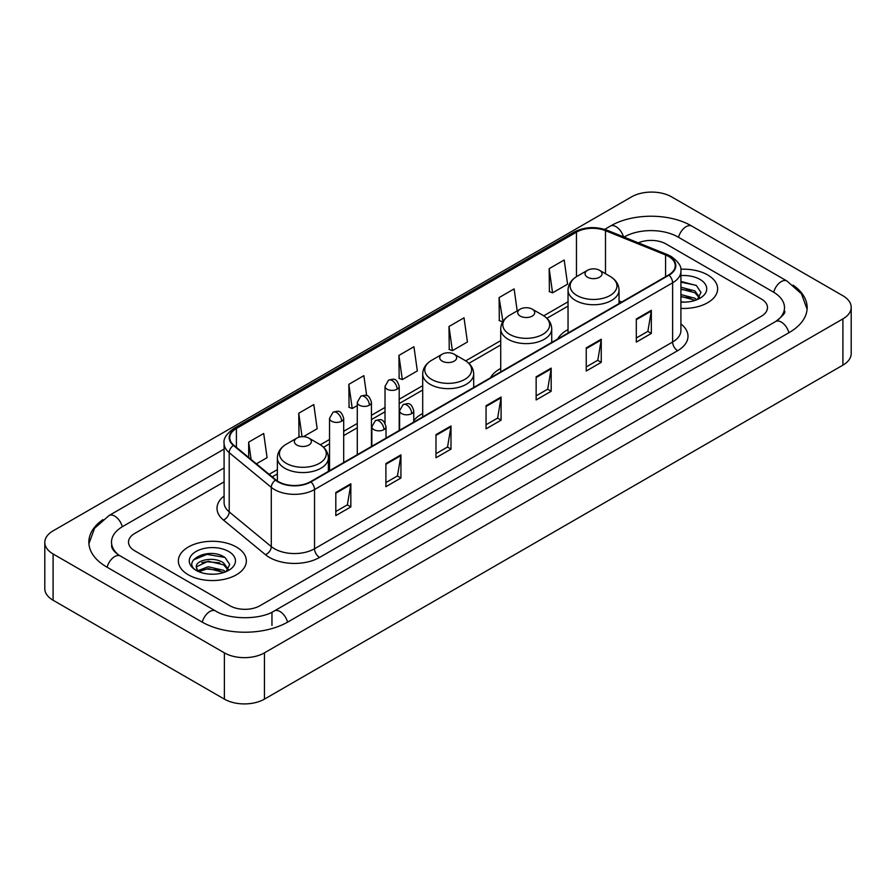 <?xml version="1.0" encoding="UTF-8"?>
<svg xmlns="http://www.w3.org/2000/svg" width="896" height="896" viewBox="0 0 896 896"><rect width="100%" height="100%" fill="white"/><g stroke="black" fill="none" stroke-linecap="round" stroke-linejoin="round"><path stroke-width="1.34" d="M422.699 413.482A37.542 21.672 0 0 0 413.762 420.605M500.73 368.424A37.542 21.672 0 0 0 490.426 377.821M568.042 329.56A37.542 21.672 0 0 0 557.738 338.957M707.683 274.949A33.992 19.634 0 0 0 680.781 269.259A33.992 19.634 0 0 1 707.683 274.949A33.992 19.634 0 0 1 717.64 288.826A33.992 19.634 0 0 0 707.683 274.949M236.398 547.03A33.992 19.634 0 0 0 199.349 542.774A33.992 19.634 0 0 0 178.36 560.907A33.992 19.634 0 0 0 188.317 574.795A33.992 19.634 0 0 0 225.366 579.051A33.992 19.634 0 0 0 246.355 560.907A33.992 19.634 0 0 0 236.398 547.03A33.992 19.634 0 0 0 199.349 542.774A33.992 19.634 0 0 0 178.36 560.907A33.992 19.634 0 0 0 188.317 574.795A33.992 19.634 0 0 0 225.366 579.051A33.992 19.634 0 0 0 246.355 560.907A33.992 19.634 0 0 0 236.398 547.03M668.618 256.435A22.669 13.082 180 0 1 675.248 265.686A22.669 13.082 180 0 1 668.618 274.938L310.52 481.69A22.669 13.082 180 0 1 275.934 479.942L233.856 445.245A22.669 13.082 180 0 1 229.757 437.741A22.669 13.082 180 0 1 236.398 428.49L576.464 232.142A22.669 13.082 180 0 1 605.494 230.675L665.582 254.968A22.669 13.082 180 0 1 668.618 256.435M669.01 256.211A23.229 13.418 0 0 0 665.918 254.699L605.819 230.406A23.229 13.418 0 0 0 576.072 231.907L235.995 428.254A23.229 13.418 0 0 0 233.386 445.435L275.464 480.122A23.229 13.418 0 0 0 310.923 481.914L669.01 275.173A23.229 13.418 0 0 0 669.01 256.211M335.81 492.475L335.81 515.603L350.84 506.923L350.84 483.795L335.81 492.475M335.81 511.504L347.39 504.818L350.784 484.568A5.667 3.27 -120 0 0 350.84 483.795M347.29 504.874L350.84 506.923M385.896 463.557L385.896 486.685L400.926 478.016L400.926 454.877L385.896 463.557M385.896 482.586L397.466 475.899L400.859 455.65A5.667 3.27 -120 0 0 400.926 454.877M397.365 475.966L400.926 478.016M435.982 434.638L435.982 457.778L451.002 449.098L451.002 425.97L435.982 434.638M435.982 453.667L447.552 446.992L450.946 426.731A5.667 3.27 -120 0 0 451.002 425.97M447.451 447.048L451.002 449.098M636.306 318.976L636.306 342.115L651.336 333.435L651.336 310.307L636.306 318.976M636.306 338.005L647.886 331.33L651.28 311.08A5.667 3.27 -120 0 0 651.336 310.307M647.786 331.386L651.336 333.435M586.23 347.894L586.23 371.034L601.25 362.354L601.25 339.226L586.23 347.894M586.23 366.923L597.8 360.248L601.194 339.987A5.667 3.27 -120 0 0 601.25 339.226M597.699 360.304L601.25 362.354M536.144 376.813L536.144 399.941L551.174 391.272L551.174 368.133L536.144 376.813M536.144 395.842L547.714 389.155L551.107 368.906A5.667 3.27 -120 0 0 551.174 368.133M547.613 389.211L551.174 391.272M486.058 405.731L486.058 428.859L501.088 420.179L501.088 397.051L486.058 405.731M486.058 424.749L497.638 418.074L501.032 397.824A5.667 3.27 -120 0 0 501.088 397.051M497.538 418.13L501.088 420.179M680.915 308.392A33.992 19.634 0 0 0 717.64 288.826A33.992 19.634 0 0 1 680.915 308.392M229.891 605.73A21.246 12.264 0 0 0 259.941 605.73L761.264 316.288A21.246 12.264 0 0 0 767.491 307.619A21.246 12.264 0 0 0 761.264 298.939L666.109 244.003A21.246 12.264 0 0 0 638.333 242.861A21.246 12.264 0 0 1 666.109 244.003L761.264 298.939A21.246 12.264 0 0 1 767.491 307.619A21.246 12.264 0 0 1 761.264 316.288L259.941 605.73A21.246 12.264 0 0 1 229.891 605.73L134.736 550.794L229.891 605.73M224.09 481.858L134.736 533.445A21.246 12.264 0 0 0 128.509 542.114A21.246 12.264 0 0 0 134.736 550.794A21.246 12.264 0 0 1 128.509 542.114A21.246 12.264 0 0 1 134.736 533.445L224.09 481.858M303.408 436.688L317.173 428.736L313.779 404.566L298.749 413.246L298.995 436.24M256.39 463.826L267.086 457.654L263.693 433.485L248.674 442.154L248.674 457.464M448.997 326.502L452.39 350.672L467.421 341.992L464.027 317.822L448.997 326.502L449.243 349.496M517.194 310.901L514.114 288.904L499.083 297.584L499.33 320.578M549.17 268.666L552.563 292.835L567.582 284.166L564.189 259.997L549.17 268.666L549.405 291.659M366.666 395.618L363.866 375.659L348.835 384.328L349.082 407.322M398.922 355.41L402.315 379.579L417.334 370.91L413.941 346.741L398.922 355.41L399.157 378.403M402.315 379.579L398.922 378.314M452.39 350.672L448.997 349.395M499.083 297.584L502.925 321.496M502.477 321.754L499.083 320.488M552.563 292.835L549.17 291.57M348.835 384.328L352.229 408.498L357.28 405.586M352.229 408.498L348.835 407.232M300.63 436.845L298.749 436.15M298.749 413.246L302.042 436.699M248.674 442.154L251.104 459.458M777.426 320.41A38.248 22.086 0 0 0 784.493 307.619A38.248 22.086 0 0 0 773.282 292.006L678.126 237.07A38.248 22.086 0 0 0 624.042 237.07L624.019 237.082M224.09 467.97L122.718 526.501A38.248 22.086 0 0 0 111.507 542.114A38.248 22.086 0 0 0 118.574 554.904M224.381 652.859A28.336 16.352 0 0 0 264.443 652.859L842.901 318.898A28.336 16.352 0 0 0 851.2 307.328A28.336 16.352 0 0 0 842.901 295.758L671.619 196.874A28.336 16.352 0 0 0 631.557 196.874L53.099 530.846A28.336 16.352 0 0 0 44.8 542.405A28.336 16.352 0 0 0 53.099 553.974L224.381 652.859L224.381 699.126A28.336 16.352 0 0 0 264.443 699.126L842.901 365.154A28.336 16.352 0 0 0 851.2 353.595L851.2 307.328M44.8 542.405L44.8 588.672A28.336 16.352 0 0 0 53.099 600.242L224.381 699.126M102.928 519.624A60.917 35.168 0 0 0 88.85 542.114A60.917 35.168 0 0 0 106.691 566.989L201.846 621.925A60.917 35.168 0 0 0 287.986 621.925L789.309 332.483A60.917 35.168 0 0 0 807.15 307.619A60.917 35.168 0 0 0 793.072 285.13M680.915 301.907L685.138 302.12M680.915 294.571L694.96 298.267L696.83 299.768M680.915 296.397L695.296 300.328M680.915 287.224L694.96 290.92L699.552 297.27M680.915 289.061L694.96 292.757L699.194 297.752M680.915 302.064A23.094 13.328 0 0 0 699.966 298.245A23.094 13.328 0 0 0 699.966 279.395A23.094 13.328 0 0 0 680.915 275.587M697.379 299.533L700.997 292.432L696.416 285.544L680.915 281.411M680.915 282.128L696.102 285.331M680.915 289.475L690.995 290.73M680.915 296.822L690.995 298.077M587.53 277.222A8.501 4.906 0 0 0 599.547 277.222A8.501 4.906 0 0 0 599.547 270.29L610.098 276.382A23.419 13.518 0 0 0 610.098 276.382A23.419 13.518 0 0 1 610.098 295.501A23.419 13.518 0 0 1 576.979 295.501A23.419 13.518 0 0 1 576.979 276.382C571.211 279.81 568.232 284.357 568.042 290.035A25.502 14.717 0 0 0 575.512 300.44A25.502 14.717 0 0 0 603.299 303.632A25.502 14.717 0 0 0 619.035 290.035C618.845 284.357 615.877 279.81 610.109 276.382L599.547 270.29A8.501 4.906 0 0 0 587.53 270.29A8.501 4.906 0 0 0 587.53 277.222M520.218 316.086A8.501 4.906 0 0 0 532.235 316.086A8.501 4.906 0 0 0 532.235 309.154L542.797 315.246A23.419 13.518 0 0 1 542.797 334.365A23.419 13.518 0 0 1 509.667 334.365A23.419 13.518 0 0 1 509.667 315.246C503.899 318.662 500.92 323.221 500.73 328.888A25.502 14.717 0 0 0 508.2 339.304A25.502 14.717 0 0 0 535.987 342.496A25.502 14.717 0 0 0 551.723 328.888C551.544 323.221 548.565 318.662 542.797 315.246L532.235 309.154A8.501 4.906 0 0 0 520.218 309.154A8.501 4.906 0 0 0 520.218 316.086M442.187 361.133A8.501 4.906 0 0 0 454.205 361.133A8.501 4.906 0 0 0 454.205 354.2L464.766 360.293A23.419 13.518 0 0 1 464.766 379.411A23.419 13.518 0 0 1 431.637 379.411A23.419 13.518 0 0 1 431.637 360.293C425.869 363.72 422.89 368.267 422.699 373.946A25.502 14.717 0 0 0 430.17 384.35A25.502 14.717 0 0 0 457.957 387.542A25.502 14.717 0 0 0 473.693 373.946C473.514 368.267 470.534 363.72 464.766 360.293L454.205 354.2A8.501 4.906 0 0 0 442.187 354.2A8.501 4.906 0 0 0 442.187 361.133M296.856 445.054A8.501 4.906 0 0 0 308.874 445.054A8.501 4.906 0 0 0 308.874 438.11L319.424 444.203A23.419 13.518 0 0 1 319.424 463.333A23.419 13.518 0 0 1 286.294 463.333A23.419 13.518 0 0 1 286.294 444.203C280.526 447.63 277.547 452.178 277.368 457.856A25.502 14.717 0 0 0 284.827 468.261A25.502 14.717 0 0 0 312.614 471.453A25.502 14.717 0 0 0 328.362 457.856C328.171 452.178 325.192 447.63 319.424 444.203L308.874 438.11A8.501 4.906 0 0 0 296.845 438.11A8.501 4.906 0 0 0 296.856 445.054M208.522 574.056L213.864 574.213M197.904 570.674L208.219 566.742L223.675 570.349L225.546 571.85M198.856 571.659L208.219 568.579L224.011 572.421M198.072 571.379L196.414 567.504A16.005 9.24 0 0 0 199.002 571.782M228.278 569.363L223.675 563.013C214.066 555.845 194.298 560.269 196.414 567.504L196.358 566.798M196.459 567.728L196.896 566.541L208.219 561.232L223.675 564.85L227.92 569.834M226.094 571.626L229.712 564.525L225.142 557.626C208.936 545.989 180.152 561.333 196.773 570.741L197.602 571.245M228.693 551.488A23.094 13.328 0 0 0 196.034 551.488A23.094 13.328 0 0 0 196.034 570.338A23.094 13.328 0 0 0 228.693 570.338A23.094 13.328 0 0 0 228.693 551.488M193.402 559.944L206.954 554.378L224.829 557.424M201.869 562.654L206.954 561.725L219.71 562.822M201.869 569.99L206.954 569.072L219.71 570.17M680.915 323.971A35.414 20.451 180 0 1 677.634 350.706L319.536 557.446A7.078 4.088 60 0 1 314.53 548.766L672.616 342.026A28.336 16.352 0 0 0 680.915 330.456L680.915 271.242A28.336 16.352 180 0 1 672.616 282.811A7.078 4.088 -120 0 0 669.01 275.173M319.536 557.446A35.414 20.451 180 0 1 269.461 557.446A35.414 20.451 180 0 1 265.485 554.714L223.406 520.016A35.414 20.451 180 0 1 224.09 496.026M274.467 548.766A28.336 16.352 0 0 0 314.53 548.766L314.53 489.552A28.336 16.352 180 0 1 271.286 487.368L229.208 452.67A28.336 16.352 180 0 1 224.09 443.285L224.09 502.51A28.336 16.352 0 0 0 229.208 511.896L271.286 546.582A28.336 16.352 0 0 0 274.467 548.766M680.915 271.242C681.867 266.818 678.608 261.878 671.149 256.435L667.43 254.621A7.078 3.315 112 0 0 665.918 254.699M667.43 254.621L607.342 230.328C595.605 226.184 584.472 226.789 573.933 232.142A7.078 4.088 60 0 1 576.072 231.907M235.995 428.254A7.078 4.088 -120 0 0 233.856 428.478C226.498 433.765 223.25 438.704 224.09 443.285M233.386 445.435A7.078 4.738 129.5 0 0 229.208 452.67L229.208 511.896A7.078 4.738 -50.5 0 1 223.406 520.016M607.342 230.328A7.078 3.315 112 0 0 605.819 230.406M275.464 480.122A7.078 4.738 129.5 0 0 271.286 487.368L271.286 546.582A7.078 4.738 -50.5 0 1 265.485 554.714M310.923 481.914A7.078 4.088 60 0 1 314.53 489.552L672.616 282.811L672.616 342.026A7.078 4.088 60 0 0 677.634 350.706M236.398 428.49L236.398 447.339M665.582 254.968L665.582 276.685M605.494 230.675L605.494 273.717M621.734 302.008L619.035 300.922M576.464 232.142L576.464 276.685M568.042 301.784L543.738 315.818M500.73 340.637L465.707 360.864M422.699 385.694L399.19 399.269M385.022 407.445L371.448 415.285M357.28 423.461L343.694 431.301M329.538 439.477L320.365 444.774M277.368 469.605L269.147 474.342M486.058 406.459L501.032 397.824M536.144 377.541L551.107 368.906M586.23 348.634L601.194 339.987M636.306 319.715L651.28 311.08M435.982 435.378L450.946 426.731M385.896 464.285L400.859 455.65M335.81 493.203L350.784 484.568M287.56 622.171A11.334 6.541 -120 0 0 279.978 611.509A11.334 6.541 -120 0 0 274.31 610.949C260.366 619.965 229.454 619.965 215.522 610.949L120.366 556.013C119.235 555.598 113.714 551.835 111.978 547.848L111.507 545.586M202.272 622.171A11.334 6.541 -60 0 1 209.854 611.509A11.334 6.541 -60 0 1 215.522 610.949M107.117 567.235A11.334 6.541 -60 0 1 114.699 556.573A11.334 6.541 -60 0 1 120.366 556.013M88.906 543.715L94.55 528.304L109.032 515.536A11.334 6.541 60 0 1 114.699 516.096A11.334 6.541 60 0 1 122.293 526.758M604.666 229.387L610.366 226.094A11.334 6.541 60 0 1 616.022 226.654A11.334 6.541 60 0 1 623.493 236.869M610.366 226.094C632.464 212.946 669.704 212.946 691.813 226.094A11.334 6.541 120 0 0 686.146 226.654A11.334 6.541 120 0 0 678.552 237.306M807.094 309.21L801.45 293.798L786.968 281.03A11.334 6.541 120 0 0 781.301 281.59A11.334 6.541 120 0 0 773.707 292.253M788.883 332.73A11.334 6.541 -120 0 0 781.301 322.078A11.334 6.541 -120 0 0 775.634 321.518L274.31 610.949M264.443 699.126L264.443 652.859M53.099 600.242L53.099 553.974M842.901 365.154L842.901 318.898M271.958 625.397L271.958 612.674M411.69 413.616A7.078 4.088 0 0 0 413.762 410.726C410.894 401.643 408.094 403.446 403.144 404.589A7.078 4.088 60 0 1 406.683 404.947A7.078 4.088 -120 0 1 411.69 413.616A7.078 4.088 0 0 1 401.677 413.616A7.078 4.088 0 0 1 399.594 410.726L403.144 404.589M383.947 429.643A7.078 4.088 0 0 0 386.019 426.742C383.141 417.659 380.352 419.474 375.39 420.616A7.078 4.088 60 0 1 378.941 420.963A7.078 4.088 -120 0 1 383.947 429.643A7.078 4.088 0 0 1 373.923 429.643A7.078 4.088 0 0 1 371.851 426.742L375.39 420.616M397.118 389.189A7.078 4.088 0 0 0 399.19 386.299C396.312 377.205 393.523 379.019 388.562 380.162A7.078 4.088 60 0 1 392.112 380.509A7.078 4.088 -120 0 1 397.118 389.189A7.078 4.088 0 0 1 387.094 389.189A7.078 4.088 0 0 1 385.022 386.299L388.562 380.162M369.365 405.205A7.078 4.088 0 0 0 371.448 402.315C368.57 393.232 365.781 395.035 360.819 396.178A7.078 4.088 60 0 1 364.358 396.525A7.078 4.088 -120 0 1 369.365 405.205A7.078 4.088 0 0 1 359.352 405.205A7.078 4.088 0 0 1 357.28 402.315L360.819 396.178M341.622 421.221A7.078 4.088 0 0 0 343.694 418.331C340.827 409.248 338.027 411.051 333.077 412.194A7.078 4.088 60 0 1 336.616 412.552A7.078 4.088 -120 0 1 341.622 421.221A7.078 4.088 0 0 1 331.61 421.221A7.078 4.088 0 0 1 329.538 418.331L333.077 412.194M573.933 232.142L233.856 428.478M568.042 306.096L546.907 318.293M500.73 344.949L468.877 363.339M422.699 390.006L399.19 403.581M385.022 411.757L371.448 419.597M357.28 427.773L343.694 435.613M329.538 443.789L323.534 447.261M277.368 473.917L272.227 476.885M784.493 311.091C786.072 312.234 783.115 315.706 775.634 321.518M691.813 226.094L786.968 281.03M109.032 515.536L224.09 449.109M619.035 303.565L619.035 290.035M568.042 333.01L568.042 290.035M587.53 270.29L576.979 276.382M551.723 342.429L551.723 328.888M500.73 371.874L500.73 328.888M520.218 309.154L509.667 315.246M473.693 387.475L473.693 373.946M422.699 416.92L422.699 373.946M442.187 354.2L431.637 360.293M328.362 471.386L328.362 457.856M277.368 480.995L277.368 457.856M296.845 438.11L286.294 444.203M413.762 422.083L413.762 410.726M399.594 430.259L399.594 410.726M386.019 438.099L386.019 426.742M371.851 446.275L371.851 426.742M399.19 430.494L399.19 386.299M385.022 423.125L385.022 386.299M371.448 446.51L371.448 402.315M357.28 454.686L357.28 402.315M343.694 462.526L343.694 418.331M329.538 470.714L329.538 418.331"/></g></svg>
